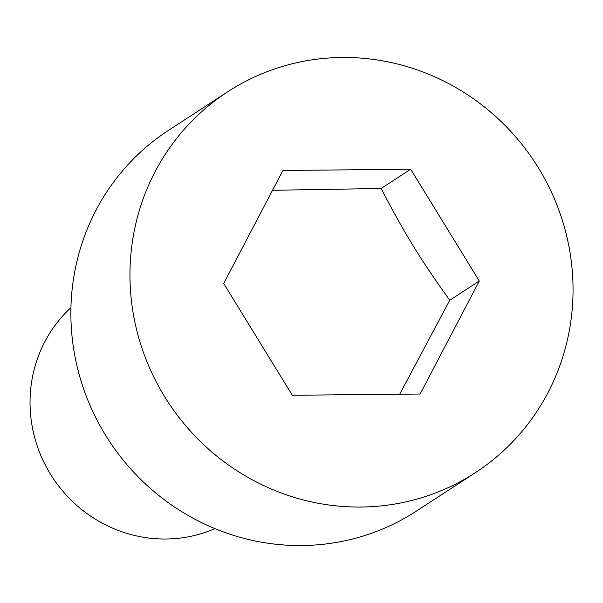 <?xml version="1.0" encoding="UTF-8"?>
<svg xmlns="http://www.w3.org/2000/svg" width="603" height="603" viewBox="0 0 603 603"><rect width="100%" height="100%" fill="white"/><g stroke="black" fill="none" stroke-linecap="round" stroke-linejoin="round"><path stroke-width="0.9" d="M399.714 394.226L449.748 300.264C420.495 259.494 404.357 233.203 381.141 188.49L272.518 190.284M70.935 307.643A133.632 128.891 56.9 0 0 30.15 408.05A133.632 128.891 56.9 0 0 214.917 528.635M130.158 284.397A227.165 219.115 56.9 0 0 251.737 479.521A227.165 219.115 56.9 0 0 475.511 472.586A227.165 219.115 56.9 0 0 572.85 280.109A227.165 219.115 56.9 0 0 451.263 84.985A227.165 219.115 56.9 0 0 227.497 91.912A227.165 219.115 56.9 0 0 130.158 284.397M227.497 91.912L168.41 130.414A227.165 219.115 56.9 0 0 71.071 322.891A227.165 219.115 56.9 0 0 192.651 518.015A227.165 219.115 56.9 0 0 416.424 511.088L475.511 472.586M479.295 281.013L420.11 394.03L292.319 395.267L223.705 283.485L282.897 170.476L410.688 169.239L479.295 281.013L449.748 300.264M410.688 169.239L381.141 188.49"/></g></svg>
